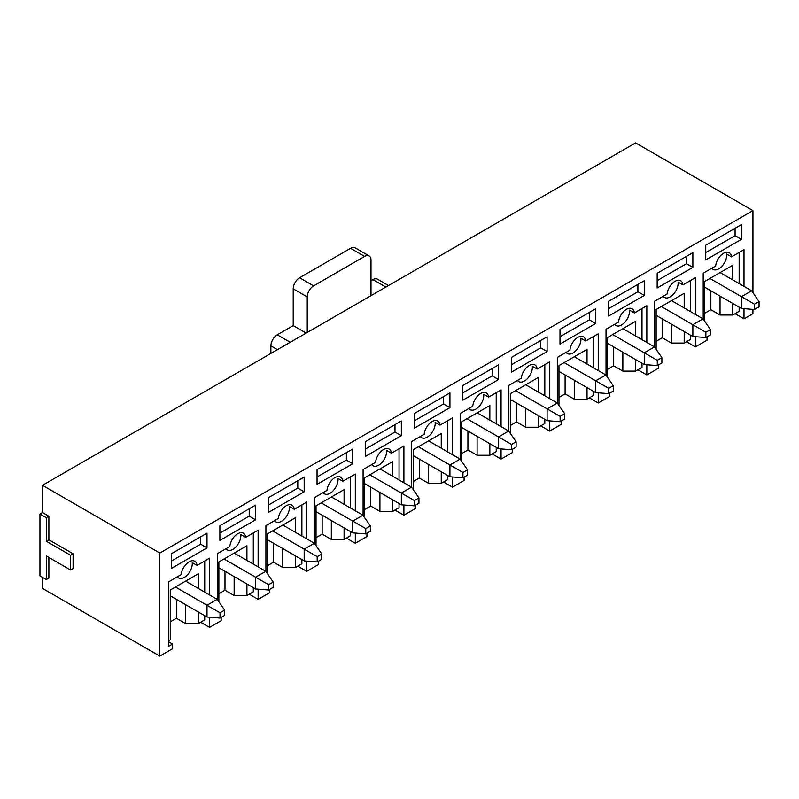 <?xml version="1.0" encoding="UTF-8"?>
<svg xmlns="http://www.w3.org/2000/svg" width="799" height="799" viewBox="0 0 799 799"><rect width="100%" height="100%" fill="white"/><g stroke="black" fill="none" stroke-linecap="round" stroke-linejoin="round"><path stroke-width="1.2" d="M46.322 541.263L70.552 555.255L70.552 569.977L46.322 555.984L46.322 579.545L39.95 575.869L39.95 514.027L42.497 512.549L48.879 516.234L46.322 517.702L46.322 541.263L48.879 539.794L48.879 516.234M39.95 514.027L46.322 517.702M70.552 555.255L73.109 553.777L48.879 539.794M70.552 569.977L73.109 568.508L73.109 553.777M46.322 579.545L48.879 578.077L48.879 557.462M752.928 292.644L752.928 210.616L635.605 142.881L42.497 485.313L42.497 512.549M735.08 313.687L743.999 318.841L752.928 313.687L752.928 309.373M200.629 622.251L209.558 627.405L221.163 620.703L221.163 617.387M170.277 621.812L176.399 618.276L185.578 623.58L198.332 623.58L198.332 612.014M168.749 640.658L170.277 639.769L170.277 590.002L198.332 573.802L198.332 588.454M185.578 623.58L185.578 604.653M204.714 615.699L204.714 619.894L198.332 623.58M168.749 641.837L172.574 644.044L172.574 648.758L159.82 656.119L42.497 588.384L42.497 577.337M177.388 576.768A11.276 6.512 -60 0 0 178.666 577.977A11.276 6.512 -60 0 0 187.765 574.501A11.276 6.512 -60 0 0 192.229 562.606L197.073 565.402L209.558 558.201L209.558 594.935M204.714 560.998L204.714 592.139M172.574 644.044L168.749 646.251L168.749 581.762L181.233 574.551A11.276 6.512 -60 0 1 186.517 563.844A11.276 6.512 -60 0 1 194.786 561.248A11.276 6.512 -60 0 1 197.073 565.402M209.558 617.227L209.558 627.405M176.399 618.276L176.399 599.35M207.001 547.894L207.001 533.163L171.296 553.777L171.296 568.508L207.001 547.894L200.629 544.209L200.629 536.848M171.296 561.138L200.629 544.209M249.218 594.196L258.137 599.35L269.742 592.658L269.742 589.342M218.866 593.757L224.988 590.221L234.167 595.525L246.921 595.525L246.921 583.969M218.866 601.767L218.866 561.957L246.921 545.757L246.921 560.409M234.167 595.525L234.167 576.608M253.293 587.645L253.293 591.849L246.921 595.525M225.967 548.723A11.276 6.512 -60 0 0 227.256 549.922A11.276 6.512 -60 0 0 236.354 546.456A11.276 6.512 -60 0 0 240.809 534.561L245.663 537.357L258.137 530.146L258.137 566.881M253.293 532.943L253.293 564.084M217.877 617.887L217.338 617.847M217.338 599.54L217.338 553.707L229.822 546.496A11.276 6.512 -60 0 1 235.106 535.789A11.276 6.512 -60 0 1 243.375 533.193A11.276 6.512 -60 0 1 245.663 537.357M258.137 589.173L258.137 599.35M224.988 590.221L224.988 571.305M255.59 519.839L255.59 505.118L219.885 525.732L219.885 540.454L255.59 519.839L249.218 516.154L249.218 508.793M219.885 533.093L249.218 516.154M297.797 566.151L306.726 571.305L318.332 564.603L318.332 561.288M267.455 565.712L273.568 562.176L282.756 567.48L295.51 567.48L295.51 555.914M267.455 573.712L267.455 533.902L295.51 517.702L295.51 532.354M282.756 567.48L282.756 548.553M301.882 559.6L301.882 563.794L295.51 567.48M274.556 520.668A11.276 6.512 -60 0 0 275.845 521.867A11.276 6.512 -60 0 0 284.933 518.401A11.276 6.512 -60 0 0 289.398 506.506L294.242 509.303L306.726 502.092L306.726 538.836M301.882 504.898L301.882 536.039M266.466 589.832L265.917 589.792M265.917 571.485L265.917 525.652L278.402 518.451A11.276 6.512 -60 0 1 283.695 507.735A11.276 6.512 -60 0 1 291.955 505.148A11.276 6.512 -60 0 1 294.242 509.303M306.726 561.128L306.726 571.305M273.568 562.176L273.568 543.25M304.179 491.784L304.179 477.063L268.474 497.677L268.474 512.399L304.179 491.784L297.797 488.109L297.797 480.748M268.474 505.038L297.797 488.109M346.386 538.097L355.315 543.25L366.921 536.548L366.921 533.243M316.034 537.657L322.157 534.122L331.335 539.425L344.089 539.425L344.089 527.869M316.034 545.657L316.034 505.847L344.089 489.657L344.089 504.309M331.335 539.425L331.335 520.499M350.471 531.545L350.471 535.739L344.089 539.425M323.146 492.613A11.276 6.512 -60 0 0 324.424 493.822A11.276 6.512 -60 0 0 333.523 490.356A11.276 6.512 -60 0 0 337.987 478.451L342.831 481.248L355.315 474.047L355.315 510.781M350.471 476.843L350.471 507.984M315.056 561.787L314.506 561.737M314.506 543.44L314.506 497.607L326.991 490.396A11.276 6.512 -60 0 1 332.274 479.69A11.276 6.512 -60 0 1 340.544 477.093A11.276 6.512 -60 0 1 342.831 481.248M355.315 533.073L355.315 543.25M322.157 534.122L322.157 515.205M352.759 463.74L352.759 449.008L317.053 469.622L317.053 484.354L352.759 463.74L346.386 460.054L346.386 452.693M317.053 476.993L346.386 460.054M394.976 510.052L403.904 515.205L415.5 508.504L415.5 505.188M364.624 509.602L370.746 506.077L379.924 511.37L392.679 511.37L392.679 499.814M364.624 517.612L364.624 477.802L392.679 461.602L392.679 476.254M379.924 511.37L379.924 492.454M399.051 503.49L399.051 507.695L392.679 511.37M371.725 464.569A11.276 6.512 -60 0 0 373.013 465.767A11.276 6.512 -60 0 0 382.112 462.301A11.276 6.512 -60 0 0 386.566 450.406L391.42 453.203L403.904 445.992L403.904 482.736M399.051 448.788L399.051 479.939M363.645 533.732L363.096 533.692M363.096 515.385L363.096 469.552L375.58 462.341A11.276 6.512 -60 0 1 380.863 451.635A11.276 6.512 -60 0 1 389.133 449.038A11.276 6.512 -60 0 1 391.42 453.203M403.904 505.018L403.904 515.205M370.746 506.077L370.746 487.15M401.348 435.685L401.348 420.963L365.642 441.577L365.642 456.299L401.348 435.685L394.976 432.009L394.976 424.639M365.642 448.938L394.976 432.009M443.555 481.997L452.484 487.15L464.089 480.449L464.089 477.133M413.213 481.557L419.325 478.022L428.514 483.325L441.268 483.325L441.268 471.76M413.213 489.557L413.213 449.747L441.268 433.547L441.268 448.199M428.514 483.325L428.514 464.399M447.64 475.445L447.64 479.64L441.268 483.325M420.314 436.514A11.276 6.512 -60 0 0 421.602 437.712A11.276 6.512 -60 0 0 430.691 434.247A11.276 6.512 -60 0 0 435.155 422.351L439.999 425.148L452.484 417.947L452.484 454.681M447.64 420.743L447.64 451.884M412.224 505.677L411.675 505.637M411.675 487.34L411.675 441.507L424.159 434.296A11.276 6.512 -60 0 1 429.453 423.59A11.276 6.512 -60 0 1 437.722 420.993A11.276 6.512 -60 0 1 439.999 425.148M452.484 476.973L452.484 487.15M419.325 478.022L419.325 459.095M449.937 407.64L449.937 392.908L414.232 413.522L414.232 428.254L449.937 407.64L443.555 403.954L443.555 396.594M414.232 420.883L443.555 403.954M492.144 453.942L501.073 459.095L512.678 452.404L512.678 449.088M461.792 453.502L467.914 449.967L477.093 455.27L489.847 455.27L489.847 443.715M461.792 461.512L461.792 421.702L489.847 405.502L489.847 420.154M477.093 455.27L477.093 436.354M496.229 447.39L496.229 451.595L489.847 455.27M468.903 408.469A11.276 6.512 -60 0 0 470.192 409.667A11.276 6.512 -60 0 0 479.28 406.202A11.276 6.512 -60 0 0 483.745 394.297L488.589 397.103L501.073 389.892L501.073 426.626M496.229 392.689L496.229 423.83M460.813 477.632L460.264 477.592M460.264 459.285L460.264 413.453L472.748 406.242A11.276 6.512 -60 0 1 478.032 395.535A11.276 6.512 -60 0 1 486.301 392.938A11.276 6.512 -60 0 1 488.589 397.103M501.073 448.918L501.073 459.095M467.914 449.967L467.914 431.051M498.526 379.585L498.526 364.863L462.811 385.478L462.811 400.199L498.526 379.585L492.144 375.9L492.144 368.539M462.811 392.838L492.144 375.9M540.733 425.897L549.662 431.051L561.258 424.349L561.258 421.033M510.381 425.458L516.504 421.922L525.682 427.215L538.436 427.215L538.436 415.66M510.381 433.458L510.381 393.647L538.436 377.448L538.436 392.099M525.682 427.215L525.682 408.299M544.808 419.345L544.808 423.54L538.436 427.215M517.492 380.414A11.276 6.512 -60 0 0 518.771 381.612A11.276 6.512 -60 0 0 527.869 378.147A11.276 6.512 -60 0 0 532.324 366.252L537.178 369.048L549.662 361.837L549.662 398.581M544.808 364.634L544.808 395.785M509.402 449.577L508.853 449.537M508.853 431.23L508.853 385.398L521.338 378.197A11.276 6.512 -60 0 1 526.621 367.48A11.276 6.512 -60 0 1 534.891 364.893A11.276 6.512 -60 0 1 537.178 369.048M549.662 420.873L549.662 431.051M516.504 421.922L516.504 402.996M547.105 351.53L547.105 336.808L511.4 357.423L511.4 372.144L547.105 351.53L540.733 347.855L540.733 340.494M511.4 364.783L540.733 347.855M589.312 397.842L598.241 402.996L609.847 396.294L609.847 392.988M558.97 397.403L565.093 393.867L574.271 399.17L587.025 399.17L587.025 387.605M558.97 405.403L558.97 365.592L587.025 349.403L587.025 364.054M574.271 399.17L574.271 380.244M593.397 391.29L593.397 395.485L587.025 399.17M566.072 352.359A11.276 6.512 -60 0 0 567.36 353.567A11.276 6.512 -60 0 0 576.449 350.102A11.276 6.512 -60 0 0 580.913 338.197L585.757 340.993L598.241 333.792L598.241 370.526M593.397 336.589L593.397 367.73M557.982 421.532L557.432 421.482M557.432 403.185L557.432 357.353L569.917 350.142A11.276 6.512 -60 0 1 575.21 339.435A11.276 6.512 -60 0 1 583.48 336.838A11.276 6.512 -60 0 1 585.757 340.993M598.241 392.818L598.241 402.996M565.093 393.867L565.093 374.951M595.694 323.485L595.694 308.754L559.989 329.368L559.989 344.099L595.694 323.485L589.312 319.8L589.312 312.439M559.989 336.739L589.312 319.8M637.902 369.797L646.83 374.951L658.436 368.249L658.436 364.933M607.55 369.348L613.672 365.822L622.86 371.116L635.605 371.116L635.605 359.56M607.55 377.358L607.55 337.548L635.605 321.348L635.605 335.999M622.86 371.116L622.86 352.199M641.987 363.235L641.987 367.44L635.605 371.116M614.661 324.314A11.276 6.512 -60 0 0 615.949 325.513A11.276 6.512 -60 0 0 625.038 322.047A11.276 6.512 -60 0 0 629.502 310.152L634.346 312.948L646.83 305.737L646.83 342.481M641.987 308.534L641.987 339.685M606.571 393.478L606.022 393.438M606.022 375.131L606.022 329.298L618.506 322.087A11.276 6.512 -60 0 1 623.789 311.38A11.276 6.512 -60 0 1 632.059 308.784A11.276 6.512 -60 0 1 634.346 312.948M646.83 364.763L646.83 374.951M613.672 365.822L613.672 346.896M644.284 295.43L644.284 280.709L608.568 301.323L608.568 316.044L644.284 295.43L637.902 291.755L637.902 284.384M608.568 308.684L637.902 291.755M686.491 341.742L695.42 346.896L707.025 340.194L707.025 336.878M656.139 341.303L662.261 337.767L671.44 343.071L684.194 343.071L684.194 331.505M656.139 349.303L656.139 309.493L684.194 293.293L684.194 307.945M671.44 343.071L671.44 324.144M690.566 335.19L690.566 339.385L684.194 343.071M663.25 296.259A11.276 6.512 -60 0 0 664.528 297.458A11.276 6.512 -60 0 0 673.627 293.992A11.276 6.512 -60 0 0 678.091 282.097L682.935 284.893L695.42 277.692L695.42 314.426M690.566 280.489L690.566 311.63M655.16 365.423L654.611 365.383M654.611 347.086L654.611 301.243L667.095 294.042A11.276 6.512 -60 0 1 672.378 283.335A11.276 6.512 -60 0 1 680.648 280.739A11.276 6.512 -60 0 1 682.935 284.893M695.42 336.719L695.42 346.896M662.261 337.767L662.261 318.841M692.863 267.385L692.863 252.654L657.158 273.268L657.158 288L692.863 267.385L686.491 263.7L686.491 256.339M657.158 280.629L686.491 263.7M703.2 337.338L703.739 337.378M703.2 319.031L703.2 273.198L715.674 265.987A11.276 6.512 -60 0 1 720.968 255.28A11.276 6.512 -60 0 1 729.237 252.684A11.276 6.512 -60 0 1 731.514 256.849L743.999 249.638L743.999 286.372M743.999 308.664L743.999 318.841M752.928 210.616L159.82 553.048L159.82 656.119M741.452 239.33L741.452 224.609L705.747 245.223L705.747 259.945L741.452 239.33L735.08 235.645L735.08 228.284M711.829 268.214A11.276 6.512 -60 0 0 713.117 269.413A11.276 6.512 -60 0 0 722.216 265.947A11.276 6.512 -60 0 0 726.671 254.042L731.514 256.849M159.82 553.048L42.497 485.313M705.747 252.584L735.08 235.645M704.728 313.248L710.85 309.712L720.029 315.016L720.029 296.099M710.85 309.712L710.85 290.796M732.783 279.9L732.783 265.248L704.728 281.448L704.728 321.258M732.783 303.46L732.783 315.016L739.155 311.33L739.155 307.136M739.155 252.434L739.155 283.575M720.029 315.016L732.783 315.016M709.892 278.461L741.452 296.679L751.649 290.796L759.05 301.543L754.456 304.189L754.456 309.493L759.05 306.846L759.05 301.543M704.728 287.26L741.452 308.464L741.452 296.679L754.456 304.189M720.089 272.569L751.649 290.796M754.456 309.493L741.452 308.464M612.713 334.561L644.284 352.788L654.481 346.896L661.882 357.642L657.287 360.299L657.287 365.592L661.882 362.946L661.882 357.642M607.55 343.36L644.284 364.564L644.284 352.788L657.287 360.299M622.92 328.669L654.481 346.896M657.287 365.592L644.284 364.564M564.134 362.616L595.694 380.833L605.892 374.951L613.292 385.697L608.698 388.344L608.698 393.647L613.292 391.001L613.292 385.697M558.97 371.415L595.694 392.619L595.694 380.833L608.698 388.344M574.331 356.724L605.892 374.951M608.698 393.647L595.694 392.619M175.44 587.025L207.001 605.243L217.208 599.35L224.599 610.106L220.015 612.753L220.015 618.056L224.599 615.4L224.599 610.106M170.277 595.824L207.001 617.028L207.001 605.243L220.015 612.753M185.648 581.133L217.208 599.35M220.015 618.056L207.001 617.028M224.03 558.97L255.59 577.198L265.797 571.305L273.188 582.052L268.594 584.698L268.594 590.002L273.188 587.355L273.188 582.052M218.866 567.769L255.59 588.973L255.59 577.198L268.594 584.698M234.227 553.078L265.797 571.305M268.594 590.002L255.59 588.973M272.619 530.916L304.179 549.143L314.377 543.25L321.777 553.997L317.183 556.653L317.183 561.957L321.777 559.3L321.777 553.997M267.455 539.715L304.179 560.918L304.179 549.143L317.183 556.653M282.816 525.033L314.377 543.25M317.183 561.957L304.179 560.918M321.198 502.871L352.759 521.088L362.966 515.205L370.356 525.952L365.772 528.598L365.772 533.902L370.356 531.255L370.356 525.952M316.034 511.67L352.759 532.873L352.759 521.088L365.772 528.598M331.405 496.978L362.966 515.205M365.772 533.902L352.759 532.873M369.787 474.816L401.348 493.043L411.555 487.15L418.946 497.897L414.351 500.554L414.351 505.847L418.946 503.2L418.946 497.897M364.624 483.615L401.348 504.818L401.348 493.043L414.351 500.554M379.984 468.923L411.555 487.15M414.351 505.847L401.348 504.818M515.545 390.661L547.105 408.888L557.312 402.996L564.703 413.742L560.119 416.399L560.119 421.702L564.703 419.046L564.703 413.742M510.381 399.46L547.105 420.664L547.105 408.888L560.119 416.399M525.752 384.778L557.312 402.996M560.119 421.702L547.105 420.664M418.376 446.771L449.937 464.988L460.134 459.095L467.535 469.852L462.941 472.499L462.941 477.802L467.535 475.145L467.535 469.852M413.213 455.57L449.937 476.773L449.937 464.988L462.941 472.499M428.574 440.878L460.134 459.095M462.941 477.802L449.937 476.773M466.956 418.716L498.526 436.933L508.723 431.051L516.124 441.797L511.53 444.444L511.53 449.747L516.124 447.1L516.124 441.797M461.792 427.515L498.526 448.718L498.526 436.933L511.53 444.444M477.163 412.823L508.723 431.051M511.53 449.747L498.526 448.718M661.302 306.516L692.863 324.734L703.07 318.841L710.461 329.597L705.877 332.244L705.877 337.548L710.461 334.891L710.461 329.597M656.139 315.315L692.863 336.519L692.863 324.734L705.877 332.244M671.51 300.624L703.07 318.841M705.877 337.548L692.863 336.519M370.996 295.65L370.996 260.094A9.019 5.203 120 0 0 369.128 255.96A9.019 5.203 120 0 0 364.624 256.409L313.617 285.862A9.019 5.203 120 0 0 307.235 296.898L307.235 332.464M369.128 255.96L355.106 247.86A9.019 5.203 120 0 0 350.591 248.309L299.585 277.762A9.019 5.203 120 0 0 293.213 288.809L293.213 325.612L277.273 334.821A9.019 5.203 120 0 0 270.891 345.867L270.891 353.448M388.494 285.553L377.418 279.151A9.019 5.203 120 0 0 372.913 279.6L370.996 280.709M293.213 325.612L306.157 333.093M270.891 345.867L277.463 349.652M372.913 279.6L385.857 287.071M350.591 248.309L364.624 256.409M299.585 277.762L313.617 285.862M293.213 288.809L307.235 296.898M277.273 334.821L290.217 342.292"/></g></svg>
